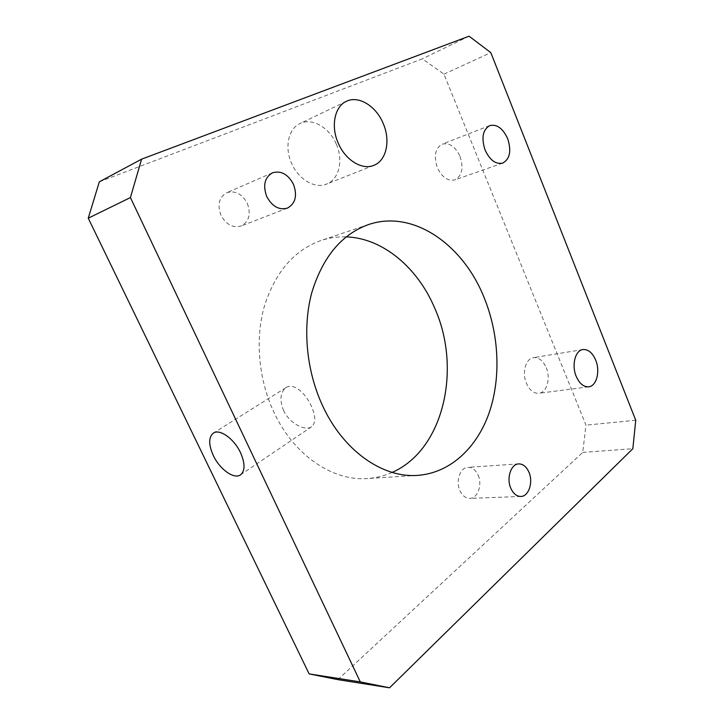 <?xml version="1.0" encoding="UTF-8"?>
<svg xmlns="http://www.w3.org/2000/svg" width="724" height="724" viewBox="0 0 724 724"><rect width="100%" height="100%" fill="white"/><g stroke="black" fill="none" stroke-linecap="round" stroke-linejoin="round"><path stroke-width="0.54" stroke-dasharray="3.62 2.71" d="M283.482 410.3C289.338 423.486 305.564 431.54 311.691 426.698C315.881 422.952 315.764 416.092 311.347 406.128C305.51 392.815 293.166 382.399 285.962 387.657C280.26 392.29 279.437 399.838 283.482 410.3M336.298 144.148C343.556 160.33 339.094 179.48 326.605 184.077C315.085 189.073 298.46 179.552 291.591 163.343C284.288 147.452 288.414 128.655 299.989 123.551C312.089 117.388 329.529 127.641 336.298 144.148M478.111 475.152C482.555 484.673 477.722 498.465 469.804 498.374C465.623 498.311 462.319 495.723 459.903 490.61C455.414 481.071 460.238 467.396 467.948 467.333C472.274 467.297 475.668 469.903 478.111 475.152M247.355 203.435C251.156 214.096 249.074 221.625 241.101 226.024C232.866 228.196 226.16 224.603 220.956 215.245C217.164 204.765 219.082 197.263 226.712 192.738C235.219 190.267 242.097 193.833 247.355 203.435M392.155 472.392C384.317 475.912 376.064 477.958 367.376 478.537C332.769 481.324 293.636 455.278 273.699 411.766C258.368 378.806 255.02 338.488 264.55 305.618C275.609 271.726 294.406 250.033 320.922 240.531C329.167 237.798 337.574 236.576 346.126 236.875M460.03 156.384C463.812 168.022 462.102 175.86 454.88 179.887C447.885 181.398 442.038 177.335 437.35 167.678C433.558 156.131 435.169 148.293 442.174 144.167C449.378 142.474 455.333 146.547 460.03 156.384M546.222 367.683C550.846 378.299 546.864 392.625 538.918 393.286C533.769 393.584 529.606 390.263 526.439 383.331C521.76 372.697 525.742 358.471 533.452 357.656C538.774 357.24 543.027 360.588 546.222 367.683M99.333 181.815L422.363 58.843L443.966 74.156L585.969 425.133L582.739 452.419L337.882 679.637M582.739 452.419L632.839 448.708M443.966 74.156L490.818 52.626M635.744 420.282L585.969 425.133M469.052 36.2L422.363 58.843M311.691 426.698L240.676 474.727M373.81 165.353L326.605 184.077M520.827 496.456L469.804 498.374M287.338 208.15L241.101 226.024M417.621 475.369L367.376 478.537M502.755 163.09L454.88 179.887M588.712 386.797L538.918 393.286M582.892 349.565L533.452 357.656M489.696 125.596L442.174 144.167M368.552 224.558L320.922 240.531M272.405 172.828L226.712 192.738M518.665 463.903L467.948 467.333M346.353 101.351L299.989 123.551M285.962 387.657L213.499 433.033"/><path stroke-width="1.09" d="M213.318 455.55C219.725 469.396 234.304 479.795 240.676 474.727C245.192 470.672 245.137 463.324 240.513 452.69C234.114 438.69 219.535 428.427 213.272 433.178C208.512 437.314 208.53 444.771 213.318 455.55M383.258 123.641C390.734 140.737 386.399 160.728 373.81 165.353C362.208 170.412 345.285 160.14 338.171 142.981C330.633 126.148 334.669 106.473 346.353 101.351C358.561 95.115 376.281 106.211 383.258 123.641M528.909 472.129C533.452 482.121 528.755 496.564 520.827 496.456C516.637 496.383 513.307 493.668 510.827 488.293C506.239 478.274 510.945 463.939 518.665 463.903C522.99 463.876 526.411 466.618 528.909 472.129M293.528 184.43C297.492 195.724 295.428 203.634 287.338 208.15C278.966 210.322 272.088 206.43 266.704 196.476C262.749 185.362 264.649 177.47 272.405 172.828C281.066 170.357 288.107 174.231 293.528 184.43M346.126 236.875C383.014 238.006 417.956 268.025 434.88 308.505C461.785 368.869 443.776 449.912 392.155 472.392M483.976 297.256C499.071 334.008 501.261 377.485 489.171 412.752C476.953 447.812 450.192 473.08 417.621 475.369C382.697 478.229 342.714 450.636 322.044 404.526C306.162 369.611 302.424 326.958 311.863 292.387C322.868 256.776 341.764 234.169 368.552 224.558C413.105 209.281 462.88 244.504 483.976 297.256M507.669 138.664C511.569 150.863 509.931 159.008 502.755 163.09C495.768 164.565 489.886 160.221 485.098 150.058C481.189 137.931 482.727 129.777 489.696 125.596C496.89 123.967 502.881 128.32 507.669 138.664M595.689 360.127C600.404 371.231 596.603 386.154 588.712 386.797C583.589 387.069 579.417 383.566 576.186 376.308C571.417 365.177 575.236 350.353 582.892 349.565C588.178 349.176 592.449 352.697 595.689 360.127M309.139 673.899L88.256 218.196L99.333 181.815L141.605 159.153L469.052 36.2L490.818 52.626L635.744 420.282L632.839 448.708L389.557 687.8L337.882 679.637L309.139 673.899L360.299 681.908L130.41 197.571L88.256 218.196M360.299 681.908L389.557 687.8M141.605 159.153L130.41 197.571"/></g></svg>
